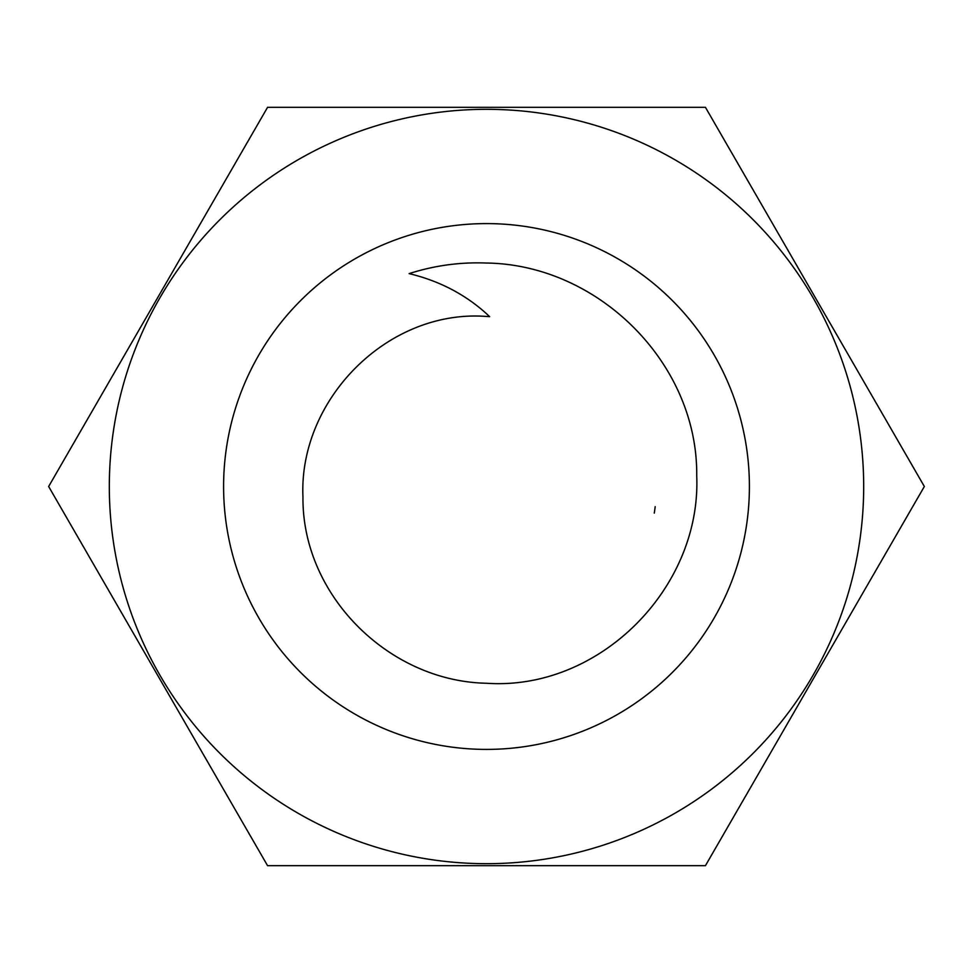 <?xml version="1.0" encoding="UTF-8"?>
<svg xmlns="http://www.w3.org/2000/svg" width="973" height="973" viewBox="0 0 973 973"><rect width="100%" height="100%" fill="white"/><g stroke="black" fill="none" stroke-linecap="round" stroke-linejoin="round"><path stroke-width="1.46" d="M409.134 273.62C434.323 265.52 460.12 261.992 486.5 263.038C598.346 264.51 697.994 363.306 696.729 475.894C701.375 587.911 599.538 691.012 486.5 683.253C388.932 681.355 302.044 595.464 302.956 497.154C298.541 399.526 387.85 308.903 486.5 316.456L489.626 316.651L486.5 313.72C464.887 294.187 439.091 280.82 409.134 273.62M486.5 223.595A262.905 262.905 0 0 0 223.595 486.5A262.905 262.905 0 0 0 486.5 749.405A262.905 262.905 0 0 0 749.405 486.5A262.905 262.905 0 0 0 486.5 223.595M486.5 109.317A377.183 377.183 0 0 0 109.317 486.5A377.183 377.183 0 0 0 486.5 863.683A377.183 377.183 0 0 0 863.683 486.5A377.183 377.183 0 0 0 486.5 109.317M705.425 865.69L267.575 865.69L48.65 486.5L267.575 107.31L705.425 107.31L924.35 486.5L705.425 865.69M654.282 513.099A169.874 169.874 0 0 0 655.182 506.665"/></g></svg>
